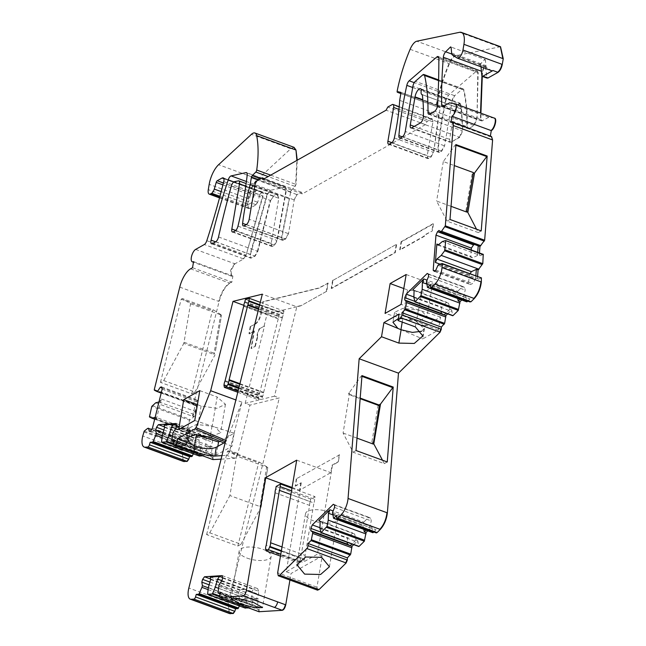 <?xml version="1.0" encoding="UTF-8"?>
<svg xmlns="http://www.w3.org/2000/svg" width="646" height="646" viewBox="0 0 646 646"><rect width="100%" height="100%" fill="white"/><g stroke="black" fill="none" stroke-linecap="round" stroke-linejoin="round"><path stroke-width="0.48" stroke-dasharray="3.23 2.42" d="M221.497 315.353L220.609 314.788L213.858 354.412L215.36 351.642L221.497 315.353L215.36 351.642M191.717 393.818L194.947 392.001L163.721 380.567L160.491 382.384L191.717 393.818L212.397 310.629L213.56 309.975L182.334 298.541L190.538 303.773L184.037 342.235L214.101 353.249M184.037 342.235L183.787 343.397L213.858 354.412M190.538 303.773L220.609 314.788M213.56 309.975L221.764 315.208M194.947 392.001L215.086 354.711M163.721 380.567L183.787 343.397M160.491 382.384L181.171 299.195L182.334 298.541M181.171 299.195L212.397 310.629M154.289 389.586L193.606 403.984L193.711 404.614L196.166 405.874L196.973 405.672L194.301 416.428L189.569 420.247L187.13 430.026L187.211 430.761L189.666 432.021L190.473 431.819L187.8 442.567L183.537 445.522L182.075 450.375L183.327 461.389M192.532 267.719L231.857 282.116L229.903 283.214C225.212 286.42 221.61 292.517 219.083 301.52L193.606 403.984M294.059 147.345L290.74 148.733L257.924 179.112C253.321 183.835 250.18 190.384 248.508 198.758L247.612 204.047L248.557 208.521L249.832 208.319L256.139 204.774L257.697 202.255L259.813 194.955L262.195 192.25C263.285 192.298 263.576 193.534 263.067 195.972L246.118 255.089L243.623 258.933L234.95 263.81L230.969 270.383L231.615 276.222L232.891 276.02L231.857 282.116M262.203 192.145L223.274 177.876M500.537 46.738L456.108 55.613C453.742 56.331 451.522 59.028 449.438 63.696C443.616 77.536 439.312 91.433 436.51 105.395L436.858 106.711L439.813 106.63L440.176 107.842L433.652 152.383L430.882 157.244L427.862 158.601L427.232 155.621L432.941 121.852L432.319 118.872L431.463 119.001L427.127 121.44L425.415 124.613L302.288 193.897L301.399 192.185L297.063 194.632L294.205 199.913L288.496 233.682L285.637 238.972L283.473 240.191L282.625 240.328L281.931 237.752L290.692 191.959L291.58 190.037L295.133 186.452L296.038 184.441L297.241 160.208M439.538 106.509L400.609 92.241M456.108 55.613L455.721 55.475C453.355 56.194 451.134 58.883 449.051 63.558C443.229 77.391 438.925 91.288 436.131 105.258L436.744 106.687L400.843 93.517M482.279 76.373L482.651 71.682L483.991 67.531L485.461 66.368L486.826 77.367L487.77 78.118M494.238 118.073L488.836 117.273L481.698 120.947L480.963 119.227L480.907 113.187M491.331 136.468L490.249 136.726L490.354 136.096M483.24 254.395L479.187 256.147L479.437 252.966M481.375 277.925L477.321 279.678L477.572 276.488M467.712 301.133L469.965 298.92L470.094 301.94M461.728 300.002L465.79 296.005L466.678 301.666L427.361 287.268M447.646 313.867L451.699 309.87L452.596 315.531L414.813 301.698M373.768 531.973L376.02 529.76L376.158 532.788M367.784 530.826L371.854 526.829L372.742 532.498L333.425 518.1M353.701 544.659L357.771 540.662L358.659 546.33L320.876 532.49M289.933 580.051L291.039 573.495L322.257 555.931L316.968 587.198L317.412 590.081M248.621 607.934L250.406 607.248L253.595 599.278L258.481 598.963L257.108 606.812L257.253 607.377L259.716 607.216L258.981 609.759L259.329 611.819M257.108 606.812L257.253 607.377L220.116 593.771L256.866 607.232L256.72 606.675L257.108 606.812M239.416 605.956L241.717 600.053L246.602 599.738L245.423 608.144M221.061 459.177L234.635 458.28C235.968 457.885 237.042 456.31 237.873 453.54L249.978 405.123L279.298 397.944L228.159 602.443L229.403 613.49M202.578 455.818L204.33 455.123L207.519 447.161L212.405 446.838L211.04 454.687L211.185 455.244L213.648 455.083L212.914 457.634L213.261 459.694M211.04 454.687L211.185 455.244L174.049 441.646L210.798 455.107L210.653 454.55L211.04 454.687M193.34 453.839L195.641 447.944L200.526 447.621L199.356 456.028M219.866 441.25L234.151 433.216L231.946 446.273L216.337 455.059L191.531 444.529M217.807 446.37L216.337 455.059M285.435 186.888L284.975 186.864L286.509 189.577L277.296 240.562L274.574 245.197L272.636 246.287L271.78 246.425L271.159 243.445L278.789 198.282L277.723 195.278L273.662 196.085L270.617 200.543L257.835 251.367L255.073 256.171L250.898 258.174L250.398 254.564L267.541 194.276L270.416 190.312L285.815 187.025L246.497 172.619M278.789 198.282L277.336 195.132L278.168 195.302L238.406 180.872M468.891 128.497L468.035 128.627L467.308 126.761C467.454 112.872 466.323 100.582 463.917 89.883L463.271 88.938L462.003 89.366L454.655 95.705L452.208 100.703L444.577 145.859L441.719 151.148L438.925 152.375L438.214 150.009C439.651 133.988 442.292 117.233 446.128 99.759L448.486 95.212L476.183 71.367L477.442 70.939L478.177 72.748L476.966 119.453L474.011 125.615L468.891 128.497L467.656 128.489L467.308 126.761M454.348 111.282L459.904 103.142L460.784 104.224L460.517 105.427L461.607 109.053L462.706 130.993L459.75 137.323L451.078 142.201L450.23 142.338L449.6 139.35L454.348 111.282L453.96 111.136L459.524 103.005L460.784 104.224M421.467 89.818L460.396 104.079L460.881 108.859L461.607 109.053L422.282 94.655M424.915 325.875L440.524 317.089L438.311 330.146L422.702 338.932L424.915 325.875L406.092 319.891L420.086 320.513L426.998 316.613L421.701 311.106L418.382 310.056L402.894 308.344L394.593 312.333L402.773 318.833L406.092 319.891L385.073 313.399M481.012 66.804L480.882 65.359A2.689 1.066 -69.9 0 0 480.446 64.527A2.689 1.066 -69.9 0 0 478.977 65.698A4.474 1.785 -69.9 0 1 479.962 64.366L484.557 59.779A1.793 0.711 -69.9 0 1 485.138 59.537L450.827 46.964M488.836 117.273L449.511 102.867M491.146 136.379L489.87 136.581L450.932 122.32M481.222 230.913L478.282 232.576L476.522 229.193M478.282 232.576L447.056 221.134L436.615 201.043L451.045 206.324M466.687 212.058L465.944 210.636L466.792 211.452M465.944 210.636L472.089 174.347L473.365 172.563M472.089 174.347L473.171 173.742M455.882 145.261L455.188 145.011L443.301 161.548L454.275 165.57M449.996 219.478L447.056 221.134M443.301 161.548L436.615 201.043M455.939 144.583L455.188 145.011M245.44 299.356L279.944 311.994L283.974 311.009L283.376 313.375A1.793 0.711 110.1 0 0 283.279 313.964A4.926 1.962 -69.9 0 1 282.447 317.299L258.715 308.602M244.85 301.722L279.347 314.36L279.944 311.994M260.281 302.328L283.974 311.009M258.553 309.24L282.245 317.921A1.793 0.711 110.1 0 1 282.447 317.299M282.245 317.921L263.633 392.34A1.793 0.711 110.1 0 0 263.536 392.938A4.926 1.962 -69.9 0 1 262.704 396.264L238.963 387.576M238.81 388.206L262.494 396.886A1.793 0.711 110.1 0 1 262.704 396.264M238.745 388.472L262.429 397.145L260.895 399.503L238.075 391.145M237.793 392.267L258.885 399.995L258.465 397.871A1.793 0.711 110.1 0 0 258.561 397.282A4.926 1.962 -69.9 0 1 259.401 393.947L224.897 381.31M223.904 385.492L258.4 398.13M259.757 328.644L264.513 325.972L259.757 328.652L259.385 329.476A6.072 2.414 -69.9 0 0 257.851 333.263A6.072 2.414 -69.9 0 0 257.649 334.257A6.072 2.414 -69.9 0 0 257.568 336.752L257.479 337.777L257.181 336.606A6.064 2.414 -69.9 0 1 257.471 333.126A6.064 2.414 -69.9 0 1 258.998 329.339L259.385 329.476M255.558 323.937L250.188 326.601L255.558 323.937A8.955 3.569 -69.9 0 0 261.275 313.367L263.221 301.844L319.294 288.076L328.136 283.101L326.755 291.241L300.858 305.816L296.829 306.802L274.477 396.176L279.298 397.944M250.575 326.747L249.372 333.869L254.354 331.059L251.399 348.533L251.011 348.396L255.348 346.304L251.399 348.533M255.348 346.313L257.479 337.777M326.755 291.241L300.858 305.816M261.388 503.904L267.799 467.478L261.121 506.973L261.388 503.904L259.967 506.553L229.895 495.539L236.573 456.036L266.645 467.05L259.967 506.553M237.849 546.032L240.974 544.271L209.756 532.829L206.623 534.589L237.849 546.032L258.675 462.762L259.595 462.245L228.369 450.803L236.573 456.036M259.595 462.245L267.799 467.478M266.645 467.05L267.533 467.615M240.974 544.271L261.121 506.973M209.756 532.829L229.895 495.539M254.354 331.059L253.967 330.922L251.011 348.396M348.993 394.399L348.574 393.834L349.3 392.606L349.252 394.69L360.153 398.679M348.574 393.834L360.193 398.089M387.253 461.963L384.281 463.634L353.055 452.2L343.107 433.046L349.252 394.69M343.107 433.046L357.012 438.141M384.281 463.634L382.505 460.218M373.178 444.06L371.943 441.694L373.34 443.051M371.943 441.694L378.088 405.405L378.734 405.042M378.516 404.8L378.088 405.405M361.93 376.343L361.187 376.069L349.3 392.606M247.297 558.184A16.223 6.29 -170.4 0 0 271.15 556.472A16.223 6.29 -170.4 0 0 263.011 549.342A16.223 6.29 -170.4 0 0 239.157 551.062A16.223 6.29 -170.4 0 0 247.297 558.184M280.469 556.133L300.745 563.562L300.107 561.56L265.603 548.922M265.506 549.496L300.01 562.133M300.107 561.56A4.926 1.962 -69.9 0 1 300.737 557.829L266.233 545.192M275.099 492.777L309.604 505.414L300.737 557.829M309.604 505.414A4.926 1.962 -69.9 0 1 310.233 501.684L275.729 489.046M276.173 486.438L310.669 499.075L315.006 496.637L314.57 499.245L291.516 490.798M310.233 501.684L310.669 499.075M291.96 488.19L315.006 496.637M314.57 499.245A4.926 1.962 -69.9 0 1 313.932 502.976L290.886 494.529M282.019 546.944L305.074 555.39L313.932 502.976M305.074 555.39A4.926 1.962 -69.9 0 1 304.444 559.121L281.39 550.675M281.293 551.248L304.339 559.694L302.917 562.335L280.784 554.236M304.444 559.121L304.339 559.694M339.53 454.857L296.223 478.872L339.53 454.857L338.326 461.979L332.472 465.273L317.436 554.163L302.917 562.335M296.223 478.872L295.408 486.131L296.611 479.009M339.142 454.719L338.326 461.979M253.967 330.922L249.372 333.869M254.968 346.175L257.1 337.632M477.701 252.328L477.451 255.509L479.187 256.147M477.451 255.509L472.517 257.811L470.724 256.446L438.602 244.681M438.02 245.173L472.517 257.811M442.308 241.547L480.083 255.388M457.659 298.509L456.859 295.093L457.667 291.354L427.063 280.146M426.643 284.022L456.859 295.093M413.884 297.475L451.659 311.315M414.07 290.619L448.566 303.257L446.644 302.207L441.646 307.125L440.976 311.42M451.699 309.87L449.963 309.24L448.566 303.257M363.738 529.349L362.939 525.892L363.738 522.162L333.134 510.946M332.706 514.822L362.939 525.892M319.948 528.267L357.731 542.107M320.15 521.403L354.646 534.04L352.724 532.982L347.726 537.892L347.055 542.228M357.771 540.662L356.035 540.024L354.646 534.04M219.155 584.557L256.745 598.325L251.859 598.648L253.595 599.278M251.859 598.648L252.15 591.712L253.418 588.861L222.539 577.548M221.893 580.625L252.15 591.712M218.38 588.264L253.103 600.982M208.335 587.602L246.11 601.434M210.661 579.535L245.157 592.164L244.123 589.467L239.908 589.741L238.64 592.592L238.519 595.596L239.981 599.423L241.717 600.053M246.602 599.738L244.866 599.1L245.157 592.164M173.088 432.432L210.677 446.2L205.791 446.523L207.519 447.161M205.791 446.523L206.074 439.587L207.342 436.736L176.463 425.431M175.817 428.508L206.074 439.587M172.312 436.139L207.035 448.857M162.259 435.485L200.042 449.317M164.585 427.418L199.081 440.047L198.047 437.35L193.832 437.633L192.565 440.483L192.443 443.487L193.905 447.307L195.641 447.944M200.526 447.621L198.79 446.984L199.081 440.047M151.689 429.34L186.064 441.937L188.737 431.181L190.473 431.819M188.737 431.181L190.215 429.856L190.182 431.851L156.308 419.448L155.718 417.219L190.215 429.856M155.137 417.364L155.718 417.219M154.685 419.206L189.666 432.021M155.71 402.789L193.493 416.63M158.964 401.974L194.042 414.466L197.571 402.127L197.603 400.124L196.965 400.698L195.237 405.034L196.973 405.672M194.301 416.428L192.565 415.79L194.042 414.466M234.151 433.216L215.328 427.232L220.633 432.739L209.57 436.979M440.524 317.089L401.109 304.379M329.347 512.02A16.223 6.29 -170.4 0 0 305.493 513.731A16.223 6.29 -170.4 0 0 313.633 520.862A16.223 6.29 -170.4 0 0 337.487 519.15A16.223 6.29 -170.4 0 0 329.347 512.02M225.099 380.688L259.603 393.333A1.793 0.711 110.1 0 1 259.401 393.947M259.603 393.333L278.216 318.906A1.793 0.711 110.1 0 0 278.313 318.316L243.808 305.671M192.565 415.79L195.237 405.034L161.298 392.606M150.615 430.987L186.654 444.19L186.016 444.763L186.064 441.937L187.8 442.567M198.79 446.984L193.905 447.307L162.227 435.703M176.552 425.956L212.591 439.159L212.469 442.163L210.677 446.2L212.405 446.838M221.958 455.616L226.536 455.309A4.474 1.785 -69.9 0 0 229.782 450.569L241.887 402.151L226.528 440.701L225.325 442.139M244.866 599.1L239.981 599.423L208.303 587.82M222.628 578.081L258.658 591.284L258.537 594.288L256.745 598.325L258.481 598.963M356.035 540.024L351.965 544.021M332.537 512.423L371.854 526.829M334.62 505.107L370.659 518.302L371.264 520.902L370.126 526.191L366.048 530.188M449.963 309.24L445.91 313.229M426.465 281.599L465.79 296.005M428.548 274.284L464.587 287.486L465.193 290.078L464.054 295.367L459.992 299.364M475.836 275.85L475.585 279.04L477.321 279.678M279.347 314.36A1.793 0.711 110.1 0 1 279.145 314.982A4.926 1.962 -69.9 0 0 278.313 318.316M256.139 204.774L251.124 202.941A2.689 1.066 -69.9 0 0 252.691 200.421L254.799 193.114A2.689 1.066 -69.9 0 1 256.357 190.602L223.887 178.708M143.775 431.883L183.093 446.281M223.912 442.938L231.946 446.273M255.178 323.799A8.955 3.569 -69.9 0 0 260.887 313.221L262.833 301.706L263.221 301.844M328.136 283.101L318.906 287.938L262.833 301.706M327.748 282.964L326.375 291.096M300.471 305.671L296.441 306.664L262.324 294.164M264.125 325.826L267.121 313.859L296.829 306.802M259.369 328.507L258.998 329.339M250.188 326.601L248.985 333.724M274.477 396.176L260.895 399.503M258.885 399.995L245.165 403.354L249.978 405.123M245.165 403.354L264.513 325.972M206.623 534.589L227.449 451.328L258.675 462.762M227.449 451.328L228.369 450.803M438.311 330.146L413.069 319.875L416.299 321.207L415.338 326.884M400.94 329.67L422.702 338.932M400.908 329.872L397.896 328.41M421.652 331.277L424.059 328.652L416.299 321.207M399.688 100.356L439.005 114.754M288.496 233.682L285.257 238.834L282.237 240.183L281.551 237.615L289.133 198.734L289.521 198.871M193.566 261.614L232.891 276.02M194.745 420.498L215.328 427.232L212.009 426.174L196.529 424.47L188.22 428.459L194.85 434.419M318.849 520.571L352.724 532.982M370.659 518.302L368.737 517.252L363.738 522.162M398.307 318.623L413.069 319.875L399.083 314.061M412.77 289.796L446.644 302.207M464.587 287.486L462.665 286.436L457.667 291.354M470.03 273.726L469.271 274.849L468.608 283.198L470.393 284.555L472.533 283.562L475.585 279.04L437.996 265.272M440.047 264.149L469.271 274.849M478.218 245.835L475.674 243.913L474.479 244.471M471.241 249.962L470.724 256.446M485.138 59.537A1.793 0.711 -69.9 0 1 485.421 60.086L485.937 65.666A6.71 2.673 -69.9 0 0 486.801 67.628L491.501 70.624L457.19 58.051M222.918 184.885L250.495 194.987A1.793 0.711 -69.9 0 1 251.536 193.316L256.357 190.602M250.495 194.987L248.573 201.641L221.19 191.612M251.124 202.941L245.973 205.84A4.474 1.785 -69.9 0 0 248.573 201.641M156.308 419.448L161.387 398.994L159.546 401.828M161.387 398.994L195.262 411.397M186.654 444.19L190.182 431.851M164.173 424.947L198.047 437.35M212.591 439.159L211.557 436.462L207.342 436.736M210.249 577.056L244.123 589.467M258.658 591.284L257.625 588.587L253.418 588.861M178.7 429.525L199.719 436.01M197.418 404.662L201.1 406.011L216.919 408.32L225.446 404.259L217.145 396.983L212.227 426.053M403.79 288.544L407.473 289.892L423.283 292.202L431.819 288.14L423.51 280.865L418.592 309.935M295.02 485.986L301.254 482.837L295.408 486.131M356.027 450.52L353.055 452.2M361.986 375.617L361.187 376.069M322.257 555.931L317.436 554.163M301.254 482.837L286.226 571.734L300.745 563.562M286.226 571.734L291.039 573.495M300.875 482.699L299.599 490.225L330.817 472.654L332.084 465.128L337.939 461.842M161.177 393.059L196.166 405.874M147.676 428.371L186.993 442.776M161.968 437.487L195.149 449.64M172.595 434.128L211.92 448.534M174.323 440.677L213.648 455.083M241.887 402.151L235.871 399.947M243.841 305.332L267.121 313.859M208.044 589.604L241.224 601.757M218.671 586.261L257.988 600.659M220.391 592.81L259.716 607.216M332.496 513.869L371.813 528.275M336.703 515.355L376.02 529.76M426.425 283.045L465.75 297.451M430.64 284.515L469.965 298.92M438.9 264.505L478.218 278.91M427.127 121.44L387.81 107.042M425.415 124.613L386.09 110.208M302.288 193.897L262.962 179.491M301.399 192.185L264.456 178.659M289.133 198.734L254.782 186.145M161.807 387.818L196.965 400.698M149.307 431.318L186.016 444.763M163.058 432.723L192.443 443.487M175.76 428.718L212.469 442.163M209.134 584.832L238.519 595.596M221.828 580.843L258.537 594.288M296.7 460.162L330.817 472.654M292.081 487.472L299.599 490.225M334.555 507.457L371.264 520.902M428.484 276.633L465.193 290.078M435.824 270.117L472.533 283.562M438.965 230.469L475.674 243.913M320.779 532.054L346.918 541.623M319.964 527.725L347.726 537.892M333.32 504.276L368.737 517.252M414.724 301.294L440.838 310.863M413.9 296.958L441.646 307.125M427.248 273.46L462.665 286.436M434.362 271.36L470.393 284.555M434.936 270.868L468.608 283.198M161.573 386.922L197.603 400.124M162.154 389.15L197.571 402.127M152.456 428.153L187.873 441.129M163.85 429.961L192.565 440.483M164.496 426.885L193.832 437.633M176.14 423.485L211.557 436.462M209.926 582.07L238.64 592.592M210.572 578.994L239.908 589.741M222.208 575.61L257.625 588.587M199.792 390.636L217.145 396.983M406.164 274.51L423.51 280.865M401.497 241.822L401.109 241.685L399.729 249.824L424.18 236.065L424.357 235.047L432.327 230.913L424.737 235.184L424.567 236.202L400.116 249.962L401.497 241.822L433.531 223.799L432.327 230.913M401.109 241.685L433.143 223.653L431.94 230.775M332.997 280.372L396.256 244.414L394.876 252.554L331.228 288.366L331.616 288.504L332.997 280.372L396.256 244.414M332.609 280.227L331.228 288.366M396.636 244.559L395.255 252.699L331.616 288.504M231.47 281.979L229.524 283.077C224.832 286.275 221.223 292.38 218.695 301.375L179.758 287.115M190.586 268.817L229.903 283.214M487.383 77.972L486.826 77.367M486.446 77.229L481.819 75.534M481.916 75.978L482.263 71.536L483.604 67.386L485.073 66.223L485.501 67.055L480.882 65.359M478.977 65.698L483.991 67.531M481.423 71.23L482.651 71.682M482.546 120.81L481.31 120.802L480.963 119.227M444.311 105.799L480.576 119.082L480.519 113.05M482.158 120.673L443.229 106.404M494.037 118.016L455.099 103.756M259.692 304.694L283.376 313.375M259.547 305.275L283.279 313.964M239.941 383.667L263.633 392.34M239.803 384.241L263.536 392.938M223.968 385.234L258.465 397.871M224.065 384.645L258.561 397.282M152.262 405.535L189.658 419.23L189.181 420.102L151.786 406.407M149.355 416.185L186.751 429.881L186.831 430.616L149.436 416.92M198.847 455.842L198.774 455.325L161.379 441.63M173.427 444.61L203.409 455.592L203.942 454.986L173.459 443.818M244.923 607.959L244.842 607.442L207.447 593.747M219.495 596.726L249.485 607.716L250.018 607.103L219.527 595.935M243.712 306.269L278.216 318.906M237.873 453.54L237.486 453.395C236.662 456.165 235.58 457.748 234.248 458.135L234.635 458.28M237.486 453.395L229.782 450.569M234.248 458.135L226.536 455.309M244.64 302.344L279.145 314.982M255.751 204.629L257.697 202.255M257.318 202.117L252.691 200.421M193.219 403.847L193.711 404.614M144.219 431.116L183.537 445.522M183.157 445.377L182.705 446.144M183.125 461.325L182.075 450.375M171.715 440.281L210.653 454.55L211.169 455.244M173.588 443.229L212.914 457.634M212.526 457.489L212.873 459.548M229.201 613.425L228.159 602.443M217.783 592.414L256.72 606.675L257.237 607.369M430.583 286.679L469.9 301.084M469.513 300.947L470.603 301.634M500.343 46.657L498.946 46.706M410.113 49.298L449.438 63.696M397.193 90.989L436.51 105.395M400.706 92.305L439.425 106.493L440.176 107.842M438.626 114.617L433.652 152.383M394.335 137.978L433.264 152.246L430.494 157.107L430.882 157.244M427.862 158.601L428.71 158.464M388.537 144.195L427.474 158.464L427.232 155.621M432.319 118.872L432.941 121.852M399.212 106.743L431.932 118.727L431.463 119.001M294.205 199.913L296.675 194.486L297.063 194.632M246.32 224.566L285.637 238.972M244.156 225.785L283.473 240.191M246.166 224.655L281.931 237.752M291.58 190.037L290.304 191.814L290.692 191.959M296.038 184.441L294.746 186.314L295.133 186.452M270.682 175.147L295.658 184.296L296.877 160.41M293.873 147.264L290.74 148.733M248.508 198.758L248.121 198.621C249.792 190.239 252.933 183.69 257.536 178.966L257.924 179.112M248.557 208.521L247.612 204.047M219.527 197.894L248.169 208.383L249.832 208.319M254.799 193.114L259.813 194.955M259.426 194.809L261.646 192.33M223.597 178.11L261.808 192.112C262.898 192.153 263.188 193.396 262.688 195.835L263.067 195.972M223.75 181.566L262.688 195.835L246.118 255.089M206.801 240.683L245.738 254.952L243.235 258.796L243.623 258.933M195.633 249.413L234.95 263.81M234.571 263.673L230.582 270.238L231.228 276.076L232.503 275.874M212.009 426.174L210.144 437.213M246.861 172.902L284.975 186.864L286.121 189.431L276.908 240.417L277.296 240.562M237.978 226.157L276.908 240.417L274.187 245.06L274.574 245.197M271.159 243.445L271.393 246.279L272.636 246.287M270.617 200.543L273.662 196.085M231.3 186.137L270.238 200.397L257.447 251.229L257.835 251.367M218.518 236.969L257.447 251.229L254.694 256.026L255.073 256.171M215.756 241.765L254.694 256.026L251.746 258.045M212.421 243.639L251.359 257.907L250.511 258.037L250.398 254.564M215.643 241.83L250.01 254.419L267.153 194.139L267.541 194.276M233.804 181.922L267.153 194.139L270.416 190.312M247.192 175.171L286.509 189.577M430.809 113.389L466.921 126.616C467.066 112.735 465.936 100.437 463.529 89.746L463.917 89.883M438.586 80.605L463.529 89.746L462.883 88.793L462.003 89.366M452.208 100.703L451.829 100.558L454.267 95.568L454.655 95.705M441.719 151.148L441.331 151.011L444.577 145.859M438.214 150.009L438.537 152.238L439.773 152.238M402.24 136.831L437.827 149.872C439.264 133.843 441.904 117.096 445.74 99.621L446.128 99.759M412.689 87.509L445.74 99.621L448.486 95.212M478.177 72.748L477.063 70.802L476.183 71.367M438.86 58.342L477.79 72.602L476.966 119.453M437.641 105.056L476.578 119.316L473.623 125.477L474.011 125.615M461.22 108.916L462.706 130.993M423.388 116.587L462.326 130.847L459.363 137.178L459.75 137.323M420.425 122.918L459.363 137.178L451.078 142.201M411.752 127.795L450.69 142.063L449.842 142.193L449.6 139.35M418.382 310.056L416.508 321.086M402.773 318.833L402.224 322.079M201.1 406.011L196.303 434.387M407.473 289.892L402.555 318.954M336.639 517.527L375.964 531.924M375.576 531.787L376.658 532.474M219.656 595.354L258.981 609.759M258.594 609.622L258.941 611.681M317.21 590.04L316.968 587.198M154.386 390.208L193.324 404.469M181.688 450.238L142.75 435.977M455.721 55.475L416.791 41.215M498.559 46.56L459.621 32.3M439.789 107.696L400.859 93.436M428.322 158.327L389.393 144.066M430.494 157.107L391.557 142.847M432.562 121.706L398.962 109.4M426.845 155.476L391.839 142.653M431.076 118.864L392.146 104.595M296.675 194.486L257.746 180.226M288.108 233.545L249.178 219.277M293.825 199.775L254.887 185.515M290.304 191.814L258.109 180.024M294.746 186.314L268.155 176.576M291.201 189.9L260.524 178.659M257.536 178.966L218.598 164.706M290.353 148.588L251.423 134.328M247.224 203.91L208.295 189.649M248.121 198.621L209.183 184.36M219.955 196.303L245.973 205.84M249.445 208.182L219.688 197.28M261.259 192.193L223.815 178.474M243.235 258.796L204.306 244.527M272.249 246.15L233.311 231.89M274.187 245.06L235.257 230.792M278.41 198.144L245.755 186.185M270.771 243.3L235.709 230.46M273.282 195.948L234.345 181.679M270.036 190.166L246.401 181.51M454.267 95.568L415.338 81.307M461.624 89.221L422.686 74.96M444.19 145.721L405.252 131.453M451.829 100.558L412.891 86.298M439.393 152.101L400.455 137.84M441.331 151.011L402.393 136.742M475.803 71.23L438.812 57.68M448.106 95.075L414.239 82.664M468.503 128.352L429.566 114.092M473.623 125.477L434.685 111.209M453.96 111.136L422.872 99.75M449.212 139.213L414.239 126.398M226.528 440.701L225.761 440.378M227.78 602.298L188.842 588.038M479.962 64.366L451.812 54.054M485.421 60.086L484.557 59.779M451.627 53.093L485.937 65.666M486.801 67.628L452.491 55.055M251.536 193.316L223.395 183.004M316.58 587.061L277.651 572.8M308.869 584.234A4.474 1.785 -69.9 0 0 309.466 587.206M485.461 66.368L480.446 64.527M481.698 120.947L442.373 106.542M424.059 328.652L422.823 335.944M282.625 240.328L243.3 225.922M231.615 276.222L193.461 262.244M188.22 428.459L186.549 438.335M232.463 232.019L271.78 246.425M211.573 243.776L250.89 258.174M438.602 79.902L463.271 88.938M399.599 137.969L438.925 152.375M438.125 56.541L477.442 70.939M428.718 114.229L468.035 128.627M410.904 127.932L450.222 142.33M420.586 88.744L459.904 103.142M394.593 312.333L392.921 322.217M225.454 404.259L220.633 432.739M431.819 288.14L427.006 316.613M239.157 551.062L231.09 598.737M271.15 556.472L262.51 607.571M305.493 513.731L296.861 564.741M337.487 519.15L329.436 566.744M436.357 106.55L400.843 93.541M277.78 195.157L246.126 183.561M460.881 108.859L422.298 94.728"/><path stroke-width="0.97" d="M223.597 178.11L222.878 177.844A4.474 1.785 -69.9 0 1 223.274 177.876A4.474 1.785 -69.9 0 1 223.75 181.566A358.07 142.629 -69.9 0 1 206.801 240.683A4.474 1.785 -69.9 0 1 204.306 244.527L195.633 249.413A6.71 2.673 -69.9 0 0 191.652 255.977A6.71 2.673 -69.9 0 0 192.29 261.816A6.71 2.673 -69.9 0 0 193.566 261.614L192.532 267.719L190.586 268.817A17.902 7.13 -69.9 0 0 179.758 287.115L154.289 389.586L154.386 390.208L156.841 391.468L161.177 393.059M297.241 160.208L295.989 150.042L294.059 147.345M486.826 77.367L487.77 78.118L498.001 72.36C500.036 70.89 501.466 68.242 502.281 64.43L503.25 58.729L500.537 46.738M487.383 77.972L482.756 76.285A2.689 1.066 -69.9 0 1 482.247 76.365A2.689 1.066 -69.9 0 1 481.819 75.534L481.012 66.804M480.907 113.187L482.279 76.373M490.354 136.096L491.283 130.621C494.715 129.038 497.436 118.218 494.424 118.161L455.301 103.812A6.71 2.673 -69.9 0 0 455.099 103.756L449.511 102.867L443.229 106.404A4.474 1.785 -69.9 0 1 442.373 106.542A4.474 1.785 -69.9 0 1 441.638 104.822A358.07 142.629 -69.9 0 1 443.326 57.276A4.474 1.785 -69.9 0 1 444.674 53.125A4.474 1.785 -69.9 0 1 445.659 51.801L450.246 47.215L451.118 47.529A1.793 0.711 -69.9 0 0 450.827 46.964A1.793 0.711 -69.9 0 0 450.246 47.215M479.437 252.966L479.954 246.473L484.653 240.223L492.599 139.964L491.331 136.468M483.103 254.718L445.57 240.554L483.24 254.395L482.796 263.657L478.088 269.996L477.572 276.488M474.277 298.533L434.96 284.127A13.429 5.346 -69.9 0 0 442.017 267.573L442.316 263.883L481.375 277.925L481.343 281.979C480.503 288.705 478.153 294.221 474.277 298.533L470.991 301.771L469.884 301.924L470.991 301.771M434.96 284.127L431.665 287.365A2.237 0.888 110.1 0 1 430.947 287.664A2.237 0.888 110.1 0 1 430.583 286.679L430.64 284.515L427.725 287.389L467.042 301.795L467.712 301.133M452.208 315.393L453.016 315.603L458.28 310.419L459.992 301.706L461.728 300.002M376.158 532.788L377.046 532.619L380.3 529.421C384.176 525.117 386.534 519.594 387.374 512.859L398.477 373.154L440.087 332.197L441.275 329.274L441.331 327.102L444.642 323.371L445.91 315.579L447.646 313.867M380.3 529.421L340.975 515.024L337.729 518.213A2.237 0.888 110.1 0 1 337.01 518.512A2.237 0.888 110.1 0 1 336.639 517.527L336.703 515.355L333.78 518.221L373.105 532.627L373.768 531.973M358.272 546.185L359.079 546.403L364.344 541.227L366.064 532.514L367.784 530.826M317.412 590.081L319.035 589.596L346.151 562.965L347.338 560.042L347.395 557.878L350.705 554.147L351.981 546.355L353.701 544.659M259.038 611.714L282.342 610.317C283.877 609.776 285.007 607.959 285.734 604.85L289.933 580.051M244.923 607.959L248.621 607.934M229.403 613.49L233.271 613.522L234.845 611.334L235.58 608.79L238.035 608.629L239.416 605.956M212.97 459.581L221.061 459.177M199.291 456.019L199.154 455.462L199.356 456.028L202.578 455.818M183.327 461.389L187.195 461.414L188.769 459.225L189.504 456.682L191.967 456.52L193.34 453.839M217.807 446.37L218.55 441.993L219.866 441.25M480.85 245.706L441.533 231.308L445.328 225.825L453.282 125.558A6.71 2.673 -69.9 0 0 452.208 122.118A6.71 2.673 -69.9 0 0 450.932 122.32L451.966 116.215L491.283 130.621M445.328 225.825L484.653 240.223M487.165 156.025L455.939 144.583L449.996 219.478L481.222 230.913L487.165 156.025L474.527 172.983L467.841 212.486L476.522 229.193M466.792 211.452L467.841 212.486M451.045 206.324L466.687 212.058L473.365 172.563L454.275 165.57M473.171 173.742L474.527 172.983M486.414 156.445L455.882 145.261M238.963 387.576L228.2 383.627A1.793 0.711 110.1 0 0 227.998 384.249L226.399 386.865L224.38 387.358L223.968 385.234A1.793 0.711 110.1 0 0 224.065 384.645A4.926 1.962 -69.9 0 1 224.897 381.31A1.793 0.711 110.1 0 0 225.099 380.688L243.712 306.269A1.793 0.711 -69.9 0 0 243.808 305.671A4.926 1.962 -69.9 0 1 244.64 302.344A1.793 0.711 -69.9 0 0 244.85 301.722L245.44 299.356L249.469 298.363L260.281 302.328M249.469 298.363L248.88 300.737L259.692 304.694M228.2 383.627A4.926 1.962 -69.9 0 0 229.031 380.3A1.793 0.711 110.1 0 1 229.128 379.703L247.741 305.283A1.793 0.711 110.1 0 1 247.943 304.662A4.926 1.962 -69.9 0 0 248.783 301.327A1.793 0.711 110.1 0 1 248.88 300.737M227.933 384.507L238.745 388.472M226.399 386.865L238.075 391.145M224.38 387.358L237.793 392.267M328.443 513.255L329.864 509.751L318.849 520.571L320.15 521.403L319.948 528.267L321.005 532.684L327.013 526.466L328.241 520.127L328.443 513.255L332.706 514.822M422.363 282.455L423.792 278.943L412.77 289.796L414.07 290.619L413.884 297.475L414.942 301.884L420.95 295.658L422.177 289.311L422.363 282.455L426.643 284.022M445.013 249.816L482.409 263.52L482.037 264.505L444.65 250.801L445.716 241.015M445.57 240.554L442.308 241.547L438.02 245.173L436.849 244.043L438.602 244.681M158.964 401.974L155.71 402.789L151.786 406.407L149.436 416.92L151.891 418.18L155.137 417.364M171.578 426.949L173.467 424.333L164.173 424.947L164.585 427.418L162.259 435.485L161.508 442.179L166.022 441.896L166.555 441.283L169.252 435.016L171.578 426.949L175.817 428.508M217.654 579.074L219.535 576.45L210.249 577.056L210.661 579.535L208.335 587.602L207.584 594.296L212.09 594.013L212.623 593.408L215.328 587.141L217.654 579.074L221.893 580.625M360.153 398.679L379.323 405.704L378.516 404.8L360.193 398.089M357.012 438.141L373.178 444.06L379.323 405.704M382.505 460.218L373.34 443.051M378.734 405.042L380.526 404.049L373.84 443.544M393.212 387.059L387.253 461.963L356.027 450.52L361.986 375.617L393.212 387.059L380.526 404.049M392.413 387.511L361.93 376.343M281.39 550.675L269.939 546.484L268.413 549.698L266.241 550.917L265.603 548.922A4.926 1.962 -69.9 0 1 266.233 545.192L275.099 492.777A4.926 1.962 -69.9 0 1 275.729 489.046L276.173 486.438L280.509 483.999L280.065 486.608L291.516 490.798M269.939 546.484A4.926 1.962 -69.9 0 0 270.569 542.753L282.019 546.944M290.886 494.529L279.435 490.338L270.569 542.753M279.435 490.338A4.926 1.962 -69.9 0 0 280.065 486.608M266.241 550.917L280.469 556.133M280.509 483.999L291.96 488.19M269.842 547.057L281.293 551.248M268.413 549.698L280.784 554.236M444.65 250.801L441.21 255.396L478.985 269.237M441.21 255.396L436.922 259.022L471.418 271.659L470.03 273.726M478.088 269.996L476.352 269.366L471.418 271.659M459.992 299.364L458.256 301.076L459.992 301.706M458.256 301.076L457.659 298.509M422.177 289.311L459.952 303.152M366.048 530.188L364.328 531.884L366.064 532.514M364.328 531.884L363.738 529.349M328.241 520.127L366.024 533.959M215.328 587.141L218.38 588.264M169.252 435.016L172.312 436.139M151.891 418.18L154.685 419.206M209.57 436.979L199.719 436.01L218.55 441.993M351.965 544.021L350.245 545.717L351.981 546.355M445.91 313.229L444.173 314.941L445.91 315.579M476.352 269.366L475.836 275.85M441.533 231.308L440.629 232.067L479.954 246.473M478.218 245.835L477.701 252.328M151.689 429.34L147.676 428.371L144.219 431.116L142.75 435.977A13.429 5.346 -69.9 0 0 144.187 447.064A13.429 5.346 -69.9 0 0 145.132 447.193L147.877 447.008A2.237 0.888 110.1 0 0 149.444 444.819L150.179 442.276L152.642 442.114L191.967 456.52M194.753 445.869C203.571 449.091 210.766 449.535 216.329 447.202L223.912 442.938L210.144 437.213L194.826 434.419L186.557 438.343L191.531 444.529L194.753 445.869L193.808 451.473C202.812 454.566 209.821 456.108 214.819 456.084L221.958 455.616M235.871 399.947L210.661 390.717L233.004 301.367L262.324 294.164L188.842 588.038A13.429 5.346 -69.9 0 0 190.271 599.165A13.429 5.346 -69.9 0 0 191.208 599.294L193.953 599.117A2.237 0.888 110.1 0 0 195.52 596.936L196.255 594.385L198.718 594.223L238.035 608.629M317.598 590.186L318.648 589.451L279.71 575.19L306.826 548.559A2.237 0.888 110.1 0 0 308.013 545.636L308.077 543.472L310.992 540.605L350.318 555.011M401.118 329.751L398.865 343.099L381.511 336.744L383.91 322.596L401.118 329.751L412.39 332.407L421.652 331.277M398.865 343.099L414.288 343.446L422.823 335.944L415.338 326.884L397.984 320.529L400.77 317.792L440.087 332.197M400.77 317.792A2.237 0.888 110.1 0 0 401.949 314.868L402.014 312.704L404.929 309.83L444.254 324.227M491.501 70.624A6.71 2.673 -69.9 0 0 491.711 70.729A6.71 2.673 -69.9 0 0 492.987 70.527L482.756 76.285M194.85 434.419L199.719 436.01M347.055 542.228L347.524 544.215L350.245 545.717L312.656 531.949L312.616 533.394L351.933 547.8M329.864 509.751L333.134 510.946M397.896 328.41L392.921 322.217L398.307 318.623M440.976 311.42L441.452 313.455L444.173 314.941L406.584 301.173L406.544 302.619L445.869 317.024M423.792 278.943L427.063 280.146M436.849 244.043L435.388 262.446L436.922 259.022M435.388 262.446L440.047 264.149M442.316 263.883L442.058 263.52L438.9 264.505L437.996 265.272L435.824 270.117L434.362 271.36L433.191 270.23L435.969 235.128L437.503 231.704L473.542 244.907L474.479 244.471M473.542 244.907L471.386 248.104L471.241 249.962M173.467 424.333L176.463 425.431M225.325 442.139L223.912 442.938M219.535 576.45L222.539 577.548M381.511 336.744L359.16 358.756L398.477 373.154M253.991 602.686L238.657 598.551L231.09 598.737L239.609 603.622L254.944 607.765L262.51 607.571L253.991 602.686M321.676 557.369L305.703 556.997L296.861 564.741L304.621 574.116L320.594 574.488L329.436 566.744L321.676 557.369M279.71 575.19L278.273 575.78L277.651 572.8L296.7 460.162L265.482 477.725L246.417 590.452C245.682 593.553 244.551 595.378 243.025 595.911L220.003 597.421A2.237 0.888 110.1 0 1 219.85 597.397A2.237 0.888 110.1 0 1 219.656 595.354L220.391 592.81L217.936 592.971L220.116 593.771L217.936 592.971M156.841 391.468L161.298 392.606M150.179 442.276L189.504 456.682M162.227 435.703L156.324 433.539L155.831 435.243L161.968 437.487M155.831 435.243L153.126 441.509L192.451 455.915M191.531 444.529L177.537 438.715L176.455 445.118L173.935 445.288A2.237 0.888 110.1 0 1 173.782 445.264A2.237 0.888 110.1 0 1 173.588 443.229L174.323 440.677L171.868 440.847L174.049 441.646L171.852 440.838L171.715 440.281L173.088 432.432L175.76 428.718L176.552 425.956L176.14 423.485L158.415 424.656L164.496 426.885M176.455 445.118L193.808 451.473M233.004 301.367L243.841 305.332M196.255 594.385L235.58 608.79M208.303 587.82L202.392 585.656L201.907 587.351L208.044 589.604M201.907 587.351L199.202 593.626L238.519 608.031M217.92 592.963L219.155 584.557L221.828 580.843L222.628 578.081L222.208 575.61L204.491 576.773L210.572 578.994M308.077 543.472L347.395 557.878M312.616 533.394L311.38 539.741L350.705 554.147M372.879 532.692L333.554 518.286L332.537 512.423L334.555 507.457L334.62 505.107L333.32 504.276L312.309 524.915L319.964 527.725M402.014 312.704L441.331 327.102M406.544 302.619L405.317 308.966L444.642 323.371M466.816 301.86L427.49 287.454L426.465 281.599L428.484 276.633L428.548 274.284L427.248 273.46L406.229 294.148L413.9 296.958M503.25 58.729L463.925 44.332L462.964 50.025A6.71 2.673 -69.9 0 1 458.676 57.954A6.71 2.673 -69.9 0 1 457.4 58.156A6.71 2.673 -69.9 0 1 457.19 58.051L452.491 55.055A6.71 2.673 -69.9 0 1 451.627 53.093L451.118 47.513M463.925 44.332A17.902 7.13 -69.9 0 0 461.414 32.397A17.902 7.13 -69.9 0 0 459.621 32.3L416.791 41.215A11.636 4.635 -69.9 0 0 410.113 49.298A89.519 35.659 -69.9 0 0 397.193 90.989A1.793 0.711 -69.9 0 0 397.427 92.289A1.793 0.711 -69.9 0 0 397.54 92.305L400.496 92.225A1.793 0.711 -69.9 0 1 400.609 92.241A1.793 0.711 -69.9 0 1 400.859 93.436L399.688 100.356A134.279 53.489 -69.9 0 1 394.335 137.978A4.474 1.785 -69.9 0 1 391.557 142.847L389.393 144.066A4.474 1.785 -69.9 0 1 388.537 144.195A4.474 1.785 -69.9 0 1 387.915 141.216L393.624 107.446A4.474 1.785 -69.9 0 0 392.994 104.466A4.474 1.785 -69.9 0 0 392.146 104.595L387.81 107.042L386.09 110.208L262.962 179.491L262.082 177.787L257.746 180.226A4.474 1.785 -69.9 0 0 254.887 185.515L249.178 219.277A4.474 1.785 -69.9 0 1 246.32 224.566L244.156 225.785A4.474 1.785 -69.9 0 1 243.3 225.922A4.474 1.785 -69.9 0 1 242.613 223.355A134.279 53.489 -69.9 0 1 250.196 184.473L251.367 177.553A1.793 0.711 -69.9 0 1 252.263 175.639L255.808 172.054A1.793 0.711 -69.9 0 0 256.72 170.035A89.519 35.659 -69.9 0 0 256.664 135.644A11.636 4.635 -69.9 0 0 254.936 133.003A11.636 4.635 -69.9 0 0 251.423 134.328L218.598 164.706A17.902 7.13 -69.9 0 0 209.183 184.36L208.295 189.649A6.71 2.673 -69.9 0 0 209.231 194.123A6.71 2.673 -69.9 0 0 210.507 193.921L211.662 193.267A4.474 1.785 -69.9 0 0 214.27 189.076L216.192 182.422L222.918 184.885M264.456 178.659L262.082 177.787M254.782 186.145L250.196 184.473M222.878 177.844L222.329 177.933A2.689 1.066 -69.9 0 0 222.054 178.03L217.234 180.743A1.793 0.711 -69.9 0 0 216.192 182.422M235.257 230.792L233.311 231.89A4.474 1.785 -69.9 0 1 232.463 232.019A4.474 1.785 -69.9 0 1 231.833 229.039L239.472 183.876A4.474 1.785 -69.9 0 0 238.842 180.896A4.474 1.785 -69.9 0 0 238.406 180.872L234.345 181.679A4.474 1.785 -69.9 0 0 231.3 186.137A447.589 178.288 -69.9 0 0 218.518 236.969A4.474 1.785 -69.9 0 1 215.756 241.765L212.421 243.639A4.474 1.785 -69.9 0 1 211.573 243.776A4.474 1.785 -69.9 0 1 211.072 240.159A320.828 127.795 -69.9 0 1 228.224 179.879A4.474 1.785 -69.9 0 1 231.098 175.906L246.037 172.603A4.474 1.785 -69.9 0 1 246.497 172.619A4.474 1.785 -69.9 0 1 247.192 175.171A210.62 83.899 -69.9 0 1 237.978 226.157A4.474 1.785 -69.9 0 1 235.257 230.792M422.686 74.96L415.338 81.307A4.474 1.785 -69.9 0 0 412.891 86.298L405.252 131.453A4.474 1.785 -69.9 0 1 402.393 136.742L400.455 137.84A4.474 1.785 -69.9 0 1 399.599 137.969A4.474 1.785 -69.9 0 1 398.897 135.612A210.62 83.899 -69.9 0 1 406.81 85.361A4.474 1.785 -69.9 0 1 409.168 80.807L436.866 56.961A4.474 1.785 -69.9 0 1 438.125 56.541A4.474 1.785 -69.9 0 1 438.86 58.342A676.855 269.608 -69.9 0 1 437.641 105.056A4.474 1.785 -69.9 0 1 434.685 111.209L429.566 114.092A4.474 1.785 -69.9 0 1 428.718 114.229A4.474 1.785 -69.9 0 1 427.983 112.356A179.039 71.31 -69.9 0 0 424.6 75.477A4.474 1.785 -69.9 0 0 423.946 74.532A4.474 1.785 -69.9 0 0 422.686 74.96M410.275 124.953L415.023 96.876A6.71 2.673 -69.9 0 1 415.039 96.779A6.71 2.673 -69.9 0 1 420.586 88.744A6.71 2.673 -69.9 0 1 421.467 89.818A5.37 2.14 -69.9 0 0 421.192 91.021A5.37 2.14 -69.9 0 0 421.943 94.599A5.37 2.14 -69.9 0 0 422.282 94.655A134.279 53.489 -69.9 0 1 423.388 116.587A4.474 1.785 -69.9 0 1 420.425 122.918L411.752 127.795A4.474 1.785 -69.9 0 1 410.904 127.932A4.474 1.785 -69.9 0 1 410.275 124.953L414.239 126.398M157.648 391.266L160.256 387.253L161.807 387.818M148.483 428.169L149.307 431.318L150.615 430.987L152.456 428.153L162.154 389.15L161.573 386.922L160.256 387.253M152.642 442.114L153.126 441.509M156.324 433.539L155.734 430.042L163.058 432.723M177.537 438.715L195.068 428.855L195.972 427.587L210.661 390.717M198.718 594.223L199.202 593.626M202.392 585.656L201.81 582.151L209.134 584.832M265.482 477.725L292.081 487.472M310.992 540.605L311.38 539.741M312.656 531.949L310.815 530.77L347.524 544.215M383.91 322.596L399.083 314.061L397.984 320.529M404.929 309.83L405.317 308.966M406.584 301.173L404.743 300.002L441.452 313.455M440.629 232.067L438.965 230.469L437.503 231.704M451.966 116.215A6.71 2.673 -69.9 0 0 455.947 109.65A6.71 2.673 -69.9 0 0 455.301 103.812M178.7 429.525L194.745 420.498L199.792 390.636L183.755 399.656L178.7 429.525M385.073 313.399L401.109 304.379L406.164 274.51L390.119 283.537L385.073 313.399M310.815 530.77L310.879 528.42L320.779 532.054M310.879 528.42L312.309 524.915M404.743 300.002L404.808 297.661L414.724 301.294M404.808 297.661L406.229 294.148M433.191 270.23L434.936 270.868M435.969 235.128L471.386 248.104M155.734 430.042L156.534 427.281L163.85 429.961M156.534 427.281L158.415 424.656M201.81 582.151L202.61 579.389L209.926 582.07M202.61 579.389L204.491 576.773M197.418 404.662L183.755 399.656M403.79 288.544L390.119 283.537M340.975 515.024A13.429 5.346 -69.9 0 0 348.049 498.462L359.16 358.756M480.519 113.05L481.916 75.978M490.895 130.476C494.327 128.893 497.049 118.081 494.037 118.016M491.533 136.524L492.599 139.964M492.212 139.819L453.282 125.558M248.783 301.327L259.547 305.275M258.715 308.602L247.943 304.662M247.741 305.283L258.553 309.24M229.128 379.703L239.941 383.667M229.031 380.3L239.803 384.241M227.998 384.249L238.81 388.206M358.691 546.266L321.296 532.562M326.569 527.386L363.956 541.09L364.409 540.161L327.013 526.466M452.628 315.466L415.233 301.771M420.506 296.579L457.901 310.274L458.345 309.353L420.95 295.658M483.345 254.395L445.651 240.627M198.968 455.89L161.573 442.187M198.847 455.842L161.508 442.179M173.459 443.818L166.555 441.283M173.427 444.61L166.022 441.896M245.036 608.007L207.649 594.304M219.527 595.935L212.623 593.408M219.495 596.726L212.09 594.013M183.512 461.47L184.457 461.591M147.877 447.008L187.195 461.414M186.815 461.268L188.769 459.225M191.579 456.375L192.064 455.777M212.582 459.443L173.782 445.264M216.329 447.202L214.819 456.084M229.596 613.571L230.533 613.7M193.953 599.117L233.271 613.522M232.883 613.377L234.845 611.334M237.655 608.484L238.14 607.886M349.93 554.866L350.318 554.002M439.7 332.052L440.887 329.129L441.275 329.274M443.867 324.09L444.254 323.226M473.889 298.395C477.765 294.075 480.123 288.56 480.955 281.834L481.343 281.979M444.973 226.706L484.298 241.111M483.911 240.974L484.266 240.086M492.987 70.527L498.001 72.36M497.614 72.223C499.649 70.745 501.078 68.105 501.902 64.285L502.281 64.43M502.863 58.592L500.351 46.657L461.414 32.397M296.877 160.41L295.989 150.042M256.664 135.644L295.602 149.904L293.873 147.264L254.936 133.003M196.4 434.96L194.567 445.797M402.224 322.079L400.94 329.67M196.303 434.387L196.214 434.895M376.327 532.91L377.046 532.619M379.913 529.284C383.789 524.972 386.147 519.449 386.986 512.722L387.374 512.859M258.65 611.576L259.329 611.819M285.734 604.85L285.354 604.713C284.62 607.813 283.489 609.638 281.963 610.179L282.342 610.317M285.354 604.713L246.417 590.452M281.963 610.179L274.251 607.353A4.474 1.785 -69.9 0 0 277.643 601.886M306.826 548.559L346.151 562.965M345.763 562.827L346.95 559.904L347.338 560.042M274.251 607.353L243.025 595.911M184.07 461.454L145.132 447.193M149.444 444.819L188.382 459.088M173.935 445.288L212.873 459.548M230.146 613.563L191.208 599.294M195.52 596.936L234.458 611.197M308.013 545.636L346.95 559.904M401.949 314.868L440.887 329.129M431.665 287.365L470.603 301.634M480.955 281.834L442.017 267.573M442.252 263.592L480.987 277.78M501.902 64.285L462.964 50.025M400.843 93.517L397.54 92.305M398.962 109.4L393.624 107.446M391.839 142.653L387.915 141.216M258.109 180.024L251.367 177.553M268.155 176.576L255.808 172.054M260.524 178.659L252.263 175.639M211.662 193.267L219.955 196.303M219.688 197.28L210.507 193.921M223.815 178.474L222.329 177.933M245.755 186.185L239.472 183.876M235.709 230.46L231.833 229.039M246.861 172.902L246.037 172.603M246.401 181.51L231.098 175.906M438.812 57.68L436.866 56.961M414.239 82.664L409.168 80.807M422.872 99.75L415.023 96.876M225.761 440.378L195.972 427.587M220.003 597.421L258.941 611.681M337.729 518.213L376.658 532.474M444.311 105.799L441.638 104.822M481.423 71.23L443.326 57.276M451.812 54.054L445.659 51.801M246.166 224.655L242.613 223.355M270.682 175.147L256.72 170.035M221.19 191.612L214.27 189.076M223.887 178.708L222.054 178.03M225.389 441.872L195.068 428.855M215.643 241.83L211.072 240.159M233.804 181.922L228.224 179.879M438.586 80.605L424.6 75.477M430.809 113.389L427.983 112.356M402.24 136.831L398.897 135.612M412.689 87.509L406.81 85.361M223.395 183.004L217.234 180.743M386.986 512.722L348.049 498.462M309.466 587.206A4.474 1.785 -69.9 0 0 309.499 587.222A4.474 1.785 -69.9 0 0 310.936 586.633M486.874 78.053L482.247 76.365M358.788 546.516L321.005 532.684M452.725 315.716L414.942 301.884M245.367 608.136L207.584 594.296M481.48 277.925L442.163 263.52M259.167 611.802L219.85 597.397M183.125 461.325L144.187 447.064M229.201 613.434L190.271 599.165M337.01 518.512L375.94 532.772M430.947 287.664L469.884 301.924M491.146 136.379L452.208 122.118M400.843 93.541L397.427 92.289M399.212 106.743L392.994 104.466M219.527 197.894L209.231 194.123M193.461 262.244L192.29 261.816M246.126 183.561L238.842 180.896M438.602 79.902L423.946 74.532M491.711 70.729L457.4 58.156M317.21 590.04L278.273 575.78"/></g></svg>
